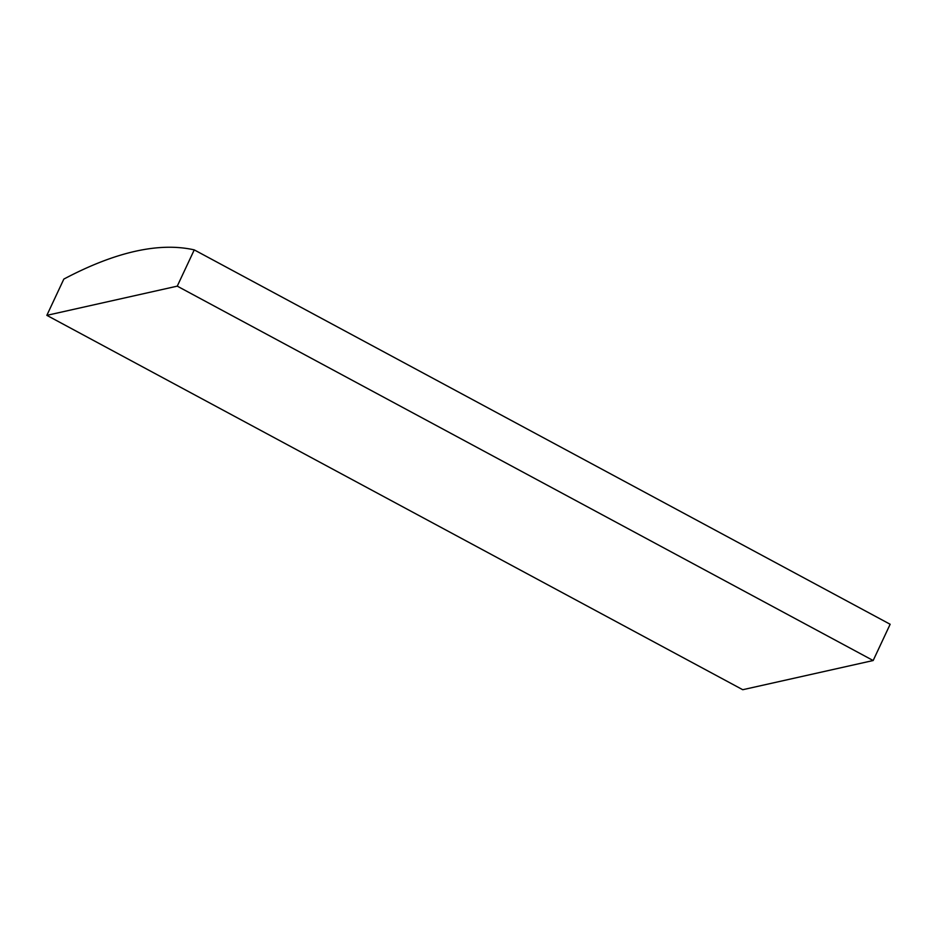 <?xml version="1.0" encoding="UTF-8"?>
<svg xmlns="http://www.w3.org/2000/svg" width="937" height="937" viewBox="0 0 937 937"><rect width="100%" height="100%" fill="white"/><g stroke="black" fill="none" stroke-linecap="round" stroke-linejoin="round"><path stroke-width="1.41" d="M63.833 279.085A1407.679 356.447 118.3 0 1 194.252 249.886L177.257 286.148L46.85 315.347L63.833 279.085M177.257 286.148L873.167 660.526L890.15 624.265L194.252 249.886M873.167 660.526L742.748 689.714L46.85 315.347"/></g></svg>
